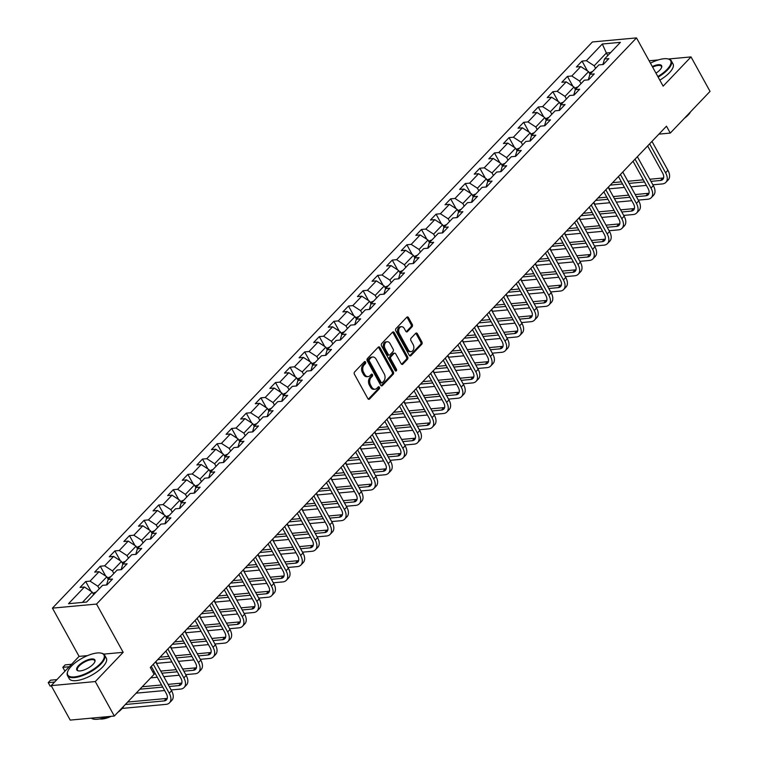 <?xml version="1.0" encoding="UTF-8"?>
<svg xmlns="http://www.w3.org/2000/svg" width="758" height="758" viewBox="0 0 758 758"><rect width="100%" height="100%" fill="white"/><g stroke="black" fill="none" stroke-linecap="round" stroke-linejoin="round"><path stroke-width="1.14" d="M365.527 362.011A1.165 0.824 84.7 0 0 364.361 361.737L354.602 371.97A1.668 1.175 84.7 0 0 354.431 374.291L367.876 398.651A1.668 1.175 84.7 0 0 368.947 399.343A1.668 1.175 84.7 0 0 369.544 399.04L379.303 388.807A1.165 0.824 84.7 0 0 378.261 386.912L376.991 388.238A5.325 3.771 84.7 0 1 375.096 389.205A5.325 3.771 84.7 0 1 371.666 386.987L370.548 384.96A5.325 3.771 84.7 0 1 371.088 377.541L372.358 376.214A1.165 0.824 84.7 0 0 371.306 374.329L370.046 375.646A5.325 3.771 84.7 0 1 368.142 376.622A5.325 3.771 84.7 0 1 364.721 374.405L363.594 372.368A5.325 3.771 84.7 0 1 364.143 364.958L365.403 363.632A1.165 0.824 84.7 0 0 365.527 362.011M368.142 376.622L366.957 376.735A5.325 3.771 84.7 0 1 363.527 374.509L362.4 372.481A5.325 3.771 84.7 0 1 362.949 365.072L364.219 363.745A1.165 0.824 84.7 0 0 364.191 361.917M368.331 399.172A1.668 1.175 84.7 0 0 368.35 399.144L378.109 388.911A1.165 0.824 84.7 0 0 378.09 387.092M375.096 389.205L373.902 389.318A5.325 3.771 84.7 0 1 370.473 387.092L369.354 385.064A5.325 3.771 84.7 0 1 369.904 377.655L371.164 376.328A1.165 0.824 84.7 0 0 371.145 374.499M412.087 326.755A1.668 1.175 84.7 0 0 412.257 324.443L408.486 317.611A1.668 1.175 84.7 0 0 407.416 316.91A1.668 1.175 84.7 0 0 406.819 317.214L395.979 328.584A1.668 1.175 84.7 0 0 395.809 330.895L409.263 355.256A1.668 1.175 84.7 0 0 410.334 355.957A1.668 1.175 84.7 0 0 410.921 355.644L421.761 344.284A1.668 1.175 84.7 0 0 421.931 341.972L417.374 333.709A1.668 1.175 84.7 0 0 416.303 333.018A1.668 1.175 84.7 0 0 415.716 333.321L411.073 338.182A1.668 1.175 84.7 0 0 410.902 340.503L413.157 344.596A4.453 3.155 84.7 0 1 413.65 349.078A4.453 3.155 84.7 0 1 411.111 351.608A4.453 3.155 84.7 0 1 408.249 349.751L399.4 333.709A4.453 3.155 84.7 0 1 398.907 329.228A4.453 3.155 84.7 0 1 401.446 326.698A4.453 3.155 84.7 0 1 404.308 328.555L405.786 331.237A1.668 1.175 84.7 0 0 406.856 331.928A1.668 1.175 84.7 0 0 407.453 331.625L412.087 326.755L410.893 326.869A1.668 1.175 84.7 0 0 411.073 324.547L407.292 317.716A1.668 1.175 84.7 0 0 406.838 317.195M663.136 86.156L691.021 56.916L710.047 91.386L670.28 133.086L666.471 126.188L150.283 667.438L154.092 674.326L114.316 716.035L95.29 681.565L123.175 652.325L96.541 604.069L636.502 37.9L663.136 86.156M379.919 347.562A1.668 1.175 84.7 0 0 378.848 346.87A1.668 1.175 84.7 0 0 378.251 347.173L367.412 358.534A1.668 1.175 84.7 0 0 367.242 360.855L380.696 385.216A1.668 1.175 84.7 0 0 381.767 385.907A1.668 1.175 84.7 0 0 382.354 385.604L393.194 374.234A1.668 1.175 84.7 0 0 393.364 371.922L379.919 347.562L378.725 347.676A1.668 1.175 84.7 0 0 378.27 347.155M381.7 343.564L392.54 332.194A1.668 1.175 84.7 0 1 393.137 331.89A1.668 1.175 84.7 0 1 394.207 332.582L407.652 356.942A1.668 1.175 84.7 0 1 407.482 359.264L402.839 364.124A1.668 1.175 84.7 0 1 402.252 364.427A1.668 1.175 84.7 0 1 401.171 363.736L395.723 353.853A1.668 1.175 84.7 0 0 394.653 353.162A1.668 1.175 84.7 0 0 394.056 353.465L390.976 356.696A1.668 1.175 84.7 0 0 390.806 359.008L396.481 369.298A1.165 0.824 84.7 0 1 395.202 370.643L381.53 345.875A1.668 1.175 84.7 0 1 381.7 343.564M96.541 604.069L52.435 608.134L592.396 41.965L636.502 37.9M587.469 70.92L582.04 61.095L576.421 66.979L580.78 66.581L571.788 75.999L567.439 76.397L561.83 82.281L566.179 81.883L557.196 91.301L552.847 91.709L547.229 97.593L551.578 97.195L542.595 106.613L538.246 107.011L532.628 112.904L536.977 112.497L527.994 121.915L523.645 122.322L518.027 128.206L522.385 127.808L513.393 137.226L509.044 137.624L503.435 143.518L507.784 143.11L498.802 152.529L494.453 152.936L488.834 158.82L493.183 158.422L484.201 167.84L479.852 168.238L474.233 174.132L478.582 173.724L469.6 183.142L465.251 183.55L459.632 189.434L463.991 189.036L455.008 198.454L450.65 198.852L445.041 204.745L449.39 204.338L440.407 213.756L436.058 214.163L430.44 220.047L434.789 219.649L425.806 229.068L421.457 229.466L415.839 235.359L420.188 234.952L411.206 244.379L406.856 244.777L401.247 250.661L405.596 250.263L396.614 259.681L392.256 260.079L386.646 265.973L390.995 265.565L382.013 274.993L377.664 275.391L372.045 281.275L376.394 280.877L367.412 290.295L363.063 290.693L357.444 296.586L361.793 296.179L352.811 305.607L348.462 306.005L342.853 311.889L347.202 311.491L338.22 320.909L333.861 321.316L328.252 327.2L332.601 326.802L323.619 336.22L319.27 336.618L313.651 342.502L318 342.104L309.018 351.522L304.669 351.93L299.05 357.814L303.399 357.416L294.417 366.834L290.068 367.232L284.458 373.116L288.807 372.718L279.825 382.136L275.467 382.544L269.857 388.428L274.207 388.03L265.224 397.448L260.875 397.846L255.256 403.739L259.606 403.332L250.623 412.75L246.274 413.157L240.656 419.041L245.014 418.643L236.022 428.062L231.673 428.459L226.064 434.353L230.413 433.946L221.431 443.364L217.072 443.771L211.463 449.655L215.812 449.257L206.83 458.675L202.481 459.073L196.862 464.967L201.211 464.559L192.229 473.977L187.88 474.385L182.261 480.269L186.62 479.871L177.628 489.289L173.279 489.687L167.67 495.58L172.019 495.173L163.036 504.601L158.678 504.999L153.069 510.883L157.418 510.485L148.435 519.903L144.086 520.301L138.468 526.194L142.817 525.787L133.834 535.214L129.485 535.612L123.867 541.496L128.225 541.098L119.233 550.516L114.884 550.914L109.275 556.808L113.624 556.4L104.642 565.828L100.283 566.226L94.674 572.11L99.023 571.712L90.041 581.13L85.692 581.538L80.073 587.422L84.422 587.024L68.514 603.7L86.63 602.032L102.538 585.347L106.897 584.949L112.506 579.055L108.157 579.463L106.565 584.977M582.04 61.095L586.389 60.687L602.297 44.011L620.414 42.334L604.505 59.02L608.864 58.612L603.245 64.506L598.896 64.904L589.913 74.322L594.263 73.924L588.644 79.808L584.295 80.215L575.313 89.633L579.662 89.226L574.043 95.12L569.694 95.517L560.712 104.936L565.061 104.538L559.451 110.422L555.102 110.829L546.111 120.247L550.469 119.849L544.85 125.733L540.501 126.131L531.519 135.549L535.868 135.151L530.249 141.035L525.9 141.443L516.918 150.861L521.267 150.463L515.648 156.347L511.299 156.745L502.317 166.163L506.666 165.765L501.057 171.649L496.708 172.057L487.716 181.475L492.075 181.077L486.456 186.961L482.107 187.359L473.125 196.786L477.474 196.379L471.855 202.272L467.506 202.67L458.524 212.088L462.873 211.69L457.264 217.574L452.905 217.972L443.923 227.4L448.272 226.993L442.663 232.886L438.314 233.284L429.322 242.702L433.68 242.304L428.062 248.188L423.713 248.586L414.73 258.014L419.079 257.606L413.461 263.5L409.112 263.898L400.129 273.316L404.478 272.918L398.869 278.802L394.511 279.209L385.528 288.627L389.877 288.22L384.268 294.113L379.919 294.511L370.927 303.93L375.286 303.532L369.667 309.416L365.318 309.823L356.336 319.241L360.685 318.834L355.066 324.727L350.717 325.125L341.735 334.543L346.084 334.145L340.475 340.029L336.116 340.437L327.134 349.855L331.483 349.447L325.874 355.341L321.525 355.739L312.533 365.157L316.891 364.759L311.273 370.643L306.924 371.05L297.941 380.469L302.29 380.061L296.672 385.955L292.323 386.353L283.34 395.771L287.689 395.373L282.08 401.257L277.722 401.664L268.739 411.082L273.088 410.684L267.479 416.568L263.13 416.966L254.148 426.384L258.497 425.987L252.878 431.87L248.529 432.278L239.547 441.696L243.896 441.298L238.277 447.182L233.928 447.58L224.946 457.008L229.295 456.6L223.686 462.484L219.327 462.892L210.345 472.31L214.694 471.912L209.085 477.796L204.736 478.194L195.754 487.621L200.103 487.214L194.484 493.107L190.135 493.505L181.153 502.924L185.502 502.526L179.883 508.41L175.534 508.808L166.552 518.235L170.901 517.828L165.291 523.721L160.933 524.119L151.951 533.537L156.3 533.139L150.69 539.023L146.341 539.421L137.359 548.849L141.708 548.441L136.089 554.335L131.74 554.733L122.758 564.151L127.107 563.753L121.488 569.637L117.139 570.044L108.157 579.463M581.026 83.645L579.605 81.068L588.587 71.65L590.008 74.227M588.587 71.65L580.78 66.581M579.605 81.068L571.788 75.999M589.913 74.322L588.312 79.846M566.425 98.947L565.004 96.38L573.986 86.962L575.407 89.529M573.986 86.962L566.179 81.883M565.004 96.38L557.196 91.301M575.313 89.633L573.711 95.148M551.824 114.259L550.403 111.682L559.395 102.264L560.806 104.841M559.395 102.264L551.578 97.195M550.403 111.682L542.595 106.613M560.712 104.936L559.12 110.46M537.232 129.561L535.811 126.993L544.794 117.575L546.215 120.143M544.794 117.575L536.977 112.497M535.811 126.993L527.994 121.915M546.111 120.247L544.519 125.762M522.632 144.873L521.21 142.296L530.193 132.877L531.614 135.455M530.193 132.877L522.385 127.808M521.21 142.296L513.393 137.226M531.519 135.549L529.918 141.073M508.031 160.175L506.609 157.607L515.592 148.189L517.013 150.757M515.592 148.189L507.784 143.11M506.609 157.607L498.802 152.529M516.918 150.861L515.317 156.375M493.43 175.486L492.018 172.919L501 163.491L502.412 166.068M501 163.491L493.183 158.422M492.018 172.919L484.201 167.84M502.317 166.163L500.725 171.687M478.838 190.789L477.417 188.221L486.399 178.803L487.82 181.37M486.399 178.803L478.582 173.724M477.417 188.221L469.6 183.142M487.716 181.475L486.124 186.989M464.237 206.1L462.816 203.532L471.798 194.105L473.219 196.682M471.798 194.105L463.991 189.036M462.816 203.532L455.008 198.454M473.125 196.786L471.523 202.301M449.636 221.402L448.215 218.835L457.197 209.416L458.618 211.984M457.197 209.416L449.39 204.338M448.215 218.835L440.407 213.756M458.524 212.088L456.922 217.603M435.035 236.714L433.623 234.146L442.606 224.719L444.017 227.296M442.606 224.719L434.789 219.649M433.623 234.146L425.806 229.068M443.923 227.4L442.331 232.914M420.444 252.016L419.022 249.448L428.005 240.03L429.426 242.598M428.005 240.03L420.188 234.952M419.022 249.448L411.206 244.379M429.322 242.702L427.73 248.217M405.843 267.328L404.421 264.76L413.404 255.342L414.825 257.909M413.404 255.342L405.596 250.263M404.421 264.76L396.614 259.681M414.73 258.014L413.129 263.528M391.242 282.639L389.82 280.062L398.803 270.644L400.224 273.212M398.803 270.644L390.995 265.565M389.82 280.062L382.013 274.993M400.129 273.316L398.528 278.83M376.641 297.941L375.229 295.374L384.211 285.956L385.623 288.523M384.211 285.956L376.394 280.877M375.229 295.374L367.412 290.295M385.528 288.627L383.936 294.142M362.049 313.253L360.628 310.676L369.61 301.258L371.032 303.825M369.61 301.258L361.793 296.179M360.628 310.676L352.811 305.607M370.927 303.93L369.336 309.444M347.448 328.555L346.027 325.987L355.009 316.569L356.431 319.137M355.009 316.569L347.202 311.491M346.027 325.987L338.22 320.909M356.336 319.241L354.735 324.756M332.847 343.867L331.426 341.289L340.408 331.871L341.83 334.439M340.408 331.871L332.601 326.802M331.426 341.289L323.619 336.22M341.735 334.543L340.134 340.067M318.246 359.169L316.835 356.601L325.817 347.183L327.238 349.751M325.817 347.183L318 342.104M316.835 356.601L309.018 351.522M327.134 349.855L325.542 355.369M303.655 374.48L302.234 371.903L311.216 362.485L312.637 365.062M311.216 362.485L303.399 357.416M302.234 371.903L294.417 366.834M312.533 365.157L310.941 370.681M289.054 389.783L287.633 387.215L296.615 377.797L298.036 380.364M296.615 377.797L288.807 372.718M287.633 387.215L279.825 382.136M297.941 380.469L296.34 385.983M274.453 405.094L273.032 402.517L282.014 393.099L283.435 395.676M282.014 393.099L274.207 388.03M273.032 402.517L265.224 397.448M283.34 395.771L281.739 401.295M259.852 420.396L258.44 417.829L267.422 408.41L268.844 410.978M267.422 408.41L259.606 403.332M258.44 417.829L250.623 412.75M268.739 411.082L267.148 416.597M245.26 435.708L243.839 433.131L252.821 423.713L254.243 426.29M252.821 423.713L245.014 418.643M243.839 433.131L236.022 428.062M254.148 426.384L252.547 431.908M230.659 451.01L229.238 448.442L238.22 439.024L239.642 441.592M238.22 439.024L230.413 433.946M229.238 448.442L221.431 443.364M239.547 441.696L237.946 447.211M216.058 466.322L214.637 463.754L223.629 454.326L225.041 456.903M223.629 454.326L215.812 449.257M214.637 463.754L206.83 458.675M224.946 457.008L223.354 462.522M201.457 481.624L200.046 479.056L209.028 469.638L210.449 472.206M209.028 469.638L201.211 464.559M200.046 479.056L192.229 473.977M210.345 472.31L208.753 477.824M186.866 496.935L185.445 494.368L194.427 484.94L195.848 487.517M194.427 484.94L186.62 479.871M185.445 494.368L177.628 489.289M195.754 487.621L194.152 493.136M172.265 512.237L170.844 509.67L179.826 500.252L181.247 502.819M179.826 500.252L172.019 495.173M170.844 509.67L163.036 504.601M181.153 502.924L179.551 508.438M157.664 527.549L156.243 524.981L165.235 515.554L166.646 518.131M165.235 515.554L157.418 510.485M156.243 524.981L148.435 519.903M166.552 518.235L164.96 523.75M143.063 542.861L141.651 540.283L150.634 530.865L152.055 533.433M150.634 530.865L142.817 525.787M141.651 540.283L133.834 535.214M151.951 533.537L150.359 539.052M128.472 558.163L127.05 555.595L136.033 546.177L137.454 548.745M136.033 546.177L128.225 541.098M127.05 555.595L119.233 550.516M137.359 548.849L135.758 554.363M113.871 573.474L112.449 570.897L121.432 561.479L122.853 564.047M121.432 561.479L113.624 556.4M112.449 570.897L104.642 565.828M122.758 564.151L121.157 569.665M99.27 588.776L97.848 586.209L106.84 576.791L108.252 579.358M106.84 576.791L99.023 571.712M97.848 586.209L90.041 581.13M82.385 602.42L92.239 592.093L93.66 594.66M92.239 592.093L84.422 587.024M87.549 655.613L79.078 656.39L51.184 685.63L95.29 681.565M51.184 685.63L70.21 720.1L114.316 716.035M691.021 56.916L668.385 59.001M658.266 59.939L649.132 60.782M79.078 656.39L52.435 608.134M658.901 134.138L670.28 133.086M607.783 55.58L606.372 53.013L594.206 65.766L595.627 68.334M610.616 52.615L606.372 53.013L602.297 44.011M594.206 65.766L586.389 60.687M604.505 59.02L602.913 64.534M91.121 591.363L85.692 581.538M105.713 576.061L100.283 566.226M120.314 560.749L114.884 550.914M134.915 545.447L129.485 535.612M149.516 530.136L144.086 520.301M164.107 514.834L158.678 504.999M178.708 499.522L173.279 489.687M193.309 484.22L187.88 474.385M207.91 468.908L202.481 459.073M222.501 453.606L217.072 443.771M237.102 438.295L231.673 428.459M251.703 422.992L246.274 413.157M266.304 407.681L260.875 397.846M280.896 392.379L275.467 382.544M295.497 377.067L290.068 367.232M310.098 361.756L304.669 351.93M324.699 346.453L319.27 336.618M339.29 331.142L333.861 321.316M353.891 315.84L348.462 306.005M368.492 300.528L363.063 290.693M383.093 285.226L377.664 275.391M397.685 269.914L392.256 260.079M412.286 254.612L406.856 244.777M426.887 239.301L421.457 229.466M441.488 223.998L436.058 214.163M456.079 208.687L450.65 198.852M470.68 193.385L465.251 183.55M485.281 178.073L479.852 168.238M499.882 162.771L494.453 152.936M514.474 147.459L509.044 137.624M529.075 132.157L523.645 122.322M543.675 116.846L538.246 107.011M558.267 101.534L552.847 91.709M572.868 86.232L567.439 76.397M123.175 652.325L103.742 654.116M381.151 385.737A1.668 1.175 84.7 0 0 381.17 385.708L392.009 374.348A1.668 1.175 84.7 0 0 392.18 372.026L378.725 347.676M369.468 359.368A1.165 0.824 84.7 0 0 369.354 360.998L381.16 382.373A1.165 0.824 84.7 0 0 382.326 382.648L383.652 381.255A5.325 3.771 84.7 0 0 384.202 373.836L376.139 359.226A5.325 3.771 84.7 0 0 372.709 356.999A5.325 3.771 84.7 0 0 370.804 357.975L369.468 359.368L368.284 359.481A1.165 0.824 84.7 0 0 368.161 361.102L369.354 360.998M381.909 382.866L380.715 382.97A1.165 0.824 84.7 0 1 379.966 382.487L368.161 361.102M372.709 356.999L371.515 357.113A5.325 3.771 84.7 0 0 369.61 358.089L370.804 357.975M368.284 359.481L369.61 358.089M401.626 364.257A1.668 1.175 84.7 0 0 401.645 364.238L406.288 359.368A1.668 1.175 84.7 0 0 406.459 357.056L393.014 332.696A1.668 1.175 84.7 0 0 392.559 332.175M394.653 353.162L393.459 353.266A1.668 1.175 84.7 0 0 392.862 353.579L389.792 356.8A1.668 1.175 84.7 0 0 389.612 359.121L395.297 369.402L396.481 369.298M395.316 370.823A1.165 0.824 84.7 0 0 395.297 369.402M390.067 343.601A4.453 3.155 84.7 0 0 387.196 341.744A4.453 3.155 84.7 0 0 384.666 344.274A4.453 3.155 84.7 0 0 385.149 348.756L388.267 354.403A1.668 1.175 84.7 0 0 389.337 355.104A1.668 1.175 84.7 0 0 389.934 354.801L393.014 351.57A1.668 1.175 84.7 0 0 393.184 349.258L390.067 343.601M387.196 341.744L386.002 341.858A4.453 3.155 84.7 0 0 383.472 344.388A4.453 3.155 84.7 0 0 383.955 348.87L385.149 348.756M389.337 355.104L388.143 355.208A1.668 1.175 84.7 0 1 387.073 354.517L383.955 348.87M406.241 331.748A1.668 1.175 84.7 0 0 406.26 331.729L410.893 326.869M401.446 326.698L400.252 326.812A4.453 3.155 84.7 0 0 397.723 329.342A4.453 3.155 84.7 0 0 398.206 333.823L399.4 333.709M411.111 351.608L409.926 351.712A4.453 3.155 84.7 0 1 407.055 349.855L398.206 333.823M409.718 355.777A1.668 1.175 84.7 0 0 409.737 355.758L420.567 344.397A1.668 1.175 84.7 0 0 420.747 342.076L416.189 333.823A1.668 1.175 84.7 0 0 415.735 333.302M96.266 591.932L92.883 593.268M56.945 679.604L50.568 680.191L48.228 682.636L50.132 686.085L51.373 685.971M54.604 682.048L48.228 682.636L50.132 686.085M122.218 708.417L166.011 704.371A12.715 7.637 -136.4 0 0 169.508 702.808A12.715 7.637 -136.4 0 0 169.242 693.21L153.277 664.292M169.508 702.808L171.848 700.354A12.715 7.637 -136.4 0 0 171.583 690.756L155.617 661.838M151.297 666.367L166.267 693.485A8.48 5.088 43.6 0 1 166.438 699.89A8.48 5.088 43.6 0 1 164.107 700.923L125.307 704.504M167.262 698.326A8.48 5.088 43.6 0 1 166.447 698.478L127.647 702.05M71.299 666.282A20.693 7.675 -28.9 0 0 67.756 671.427A20.693 7.675 -28.9 0 0 78.008 676.297A20.693 7.675 -28.9 0 0 100.378 663.601A20.693 7.675 -28.9 0 0 100.966 653.093A20.693 7.675 -28.9 0 0 71.299 666.282M101.259 653.159A21.196 7.864 151.1 0 1 101.563 653.216A21.196 7.864 151.1 0 1 104.623 655.111A21.196 7.864 151.1 0 1 100.966 663.98A21.196 7.864 151.1 0 1 81.712 675.909A21.196 7.864 151.1 0 1 67.509 675.596A21.196 7.864 151.1 0 1 67.538 671.995A21.196 7.864 151.1 0 1 67.652 671.711M78.567 665.609A10.347 3.837 151.1 0 1 89.757 659.261A10.347 3.837 151.1 0 1 94.883 661.696A10.347 3.837 151.1 0 1 93.111 664.273A10.347 3.837 151.1 0 1 78.282 670.868A10.347 3.837 151.1 0 1 78.567 665.609M94.759 661.999A9.835 3.648 -28.9 0 0 94.684 660.606A9.835 3.648 -28.9 0 0 88.089 660.455A9.835 3.648 -28.9 0 0 79.154 665.998A9.835 3.648 -28.9 0 0 77.458 670.11A9.835 3.648 -28.9 0 0 78.595 670.915M106.906 716.717A21.196 7.864 151.1 0 1 91.282 718.158M123.867 706.02A15.264 5.657 151.1 0 1 121.536 709.175A15.264 5.657 151.1 0 1 117.717 712.463M111.189 716.319A15.264 5.657 151.1 0 1 99.705 718.916M104.623 655.111L106.3 658.143A21.196 7.864 151.1 0 1 102.643 667.012A21.196 7.864 151.1 0 1 83.389 678.941A21.196 7.864 151.1 0 1 69.186 678.637L67.509 675.596M657.83 76.539A20.693 7.675 -28.9 0 0 667.106 69.366A20.693 7.675 -28.9 0 0 667.684 58.859A20.693 7.675 -28.9 0 0 650.44 63.151M667.978 58.925A21.196 7.864 151.1 0 1 668.291 58.982A21.196 7.864 151.1 0 1 671.351 60.877A21.196 7.864 151.1 0 1 667.694 69.745A21.196 7.864 151.1 0 1 658.143 77.117M652.306 66.533A10.347 3.837 151.1 0 1 661.611 67.471A10.347 3.837 151.1 0 1 659.839 70.039A10.347 3.837 151.1 0 1 655.954 73.156M661.478 67.765A9.835 3.648 -28.9 0 0 661.402 66.372A9.835 3.648 -28.9 0 0 652.629 67.121M690.585 111.786A15.264 5.657 151.1 0 1 688.255 114.941A15.264 5.657 151.1 0 1 684.436 118.239M671.351 60.877L673.028 63.918A21.196 7.864 151.1 0 1 669.371 72.787A21.196 7.864 151.1 0 1 659.82 80.149M110.867 576.62L107.484 577.956M71.536 664.292L65.169 664.88L62.829 667.334L64.724 670.783L65.415 670.716M69.196 666.746L62.829 667.334L64.724 670.783M125.468 561.318L122.085 562.654M171.137 689.941L180.612 689.069A12.715 7.637 -136.4 0 0 184.109 687.506A12.715 7.637 -136.4 0 0 183.843 677.898L167.878 648.981M184.109 687.506L186.449 685.052A12.715 7.637 -136.4 0 0 186.184 675.444L170.218 646.536M165.898 651.065L180.859 678.173A8.48 5.088 43.6 0 1 181.039 684.578A8.48 5.088 43.6 0 1 178.708 685.62L169.233 686.492M181.854 683.015A8.48 5.088 43.6 0 1 181.048 683.166L168.058 684.37M161.558 684.967L142.248 686.748M162.733 687.089L139.908 689.202M136.118 693.172L164.638 690.538M185.729 674.629L195.213 673.758A12.715 7.637 -136.4 0 0 198.7 672.194A12.715 7.637 -136.4 0 0 198.444 662.596L182.479 633.679M198.7 672.194L201.041 669.74A12.715 7.637 -136.4 0 0 200.785 660.142L184.819 631.225M180.499 635.754L195.46 662.871A8.48 5.088 43.6 0 1 195.64 669.267A8.48 5.088 43.6 0 1 193.309 670.309L183.824 671.19M196.455 667.713A8.48 5.088 43.6 0 1 195.649 667.864L182.65 669.058M176.159 669.655L160.724 671.086M154.225 671.683L152.709 671.825M177.334 671.787L161.899 673.208M155.399 673.815L153.883 673.947M150.719 677.86L157.304 677.254M163.804 676.657L179.239 675.236M140.059 546.006L136.677 547.342M154.66 530.695L151.278 532.04M169.261 515.393L165.879 516.729M200.33 659.327L209.805 658.456A12.715 7.637 -136.4 0 0 213.301 656.892A12.715 7.637 -136.4 0 0 213.036 647.285L197.08 618.367M213.301 656.892L215.642 654.438A12.715 7.637 -136.4 0 0 215.376 644.831L199.42 615.922M195.09 620.451L210.061 647.559A8.48 5.088 43.6 0 1 210.231 653.965A8.48 5.088 43.6 0 1 207.9 655.007L198.425 655.878M211.056 652.401A8.48 5.088 43.6 0 1 210.241 652.553L197.251 653.756M190.76 654.353L175.325 655.774M168.826 656.371L160.061 657.186M191.935 656.475L176.5 657.906M170 658.503L157.721 659.64M155.854 661.592L156.821 663.345L171.905 661.952M178.395 661.355L193.84 659.924M155.797 662.17L156.821 663.345M214.931 644.016L224.406 643.144A12.715 7.637 -136.4 0 0 227.902 641.581A12.715 7.637 -136.4 0 0 227.637 631.982L211.672 603.065M227.902 641.581L230.243 639.127A12.715 7.637 -136.4 0 0 229.977 629.528L214.012 600.611M209.691 605.14L224.662 632.257A8.48 5.088 43.6 0 1 224.832 638.653A8.48 5.088 43.6 0 1 222.501 639.695L213.026 640.576M225.657 637.099A8.48 5.088 43.6 0 1 224.842 637.241L211.852 638.444M205.361 639.041L189.917 640.472M183.427 641.069L174.662 641.874M206.536 641.173L191.092 642.595M184.601 643.191L172.322 644.328M170.455 646.28L171.422 648.033L186.506 646.64M192.996 646.043L208.431 644.622M170.398 646.858L171.422 648.033M229.532 628.714L239.007 627.842A12.715 7.637 -136.4 0 0 242.503 626.279A12.715 7.637 -136.4 0 0 242.238 616.671L226.272 587.753M242.503 626.279L244.843 623.825A12.715 7.637 -136.4 0 0 244.578 614.217L228.613 585.299M224.292 589.838L239.253 616.946A8.48 5.088 43.6 0 1 239.433 623.351A8.48 5.088 43.6 0 1 237.102 624.393L227.627 625.265M240.248 621.787A8.48 5.088 43.6 0 1 239.443 621.939L226.453 623.133M219.953 623.739L204.518 625.16M198.028 625.757L189.254 626.572M221.128 625.862L205.693 627.292M199.202 627.889L186.923 629.026M185.056 630.978L186.023 632.731L201.097 631.338M207.597 630.732L223.032 629.311M184.999 631.556L186.023 632.731M183.862 500.081L180.48 501.426M244.123 613.402L253.608 612.53A12.715 7.637 -136.4 0 0 257.095 610.967A12.715 7.637 -136.4 0 0 256.839 601.369L240.873 572.451M257.095 610.967L259.435 608.513A12.715 7.637 -136.4 0 0 259.17 598.915L243.214 569.997M238.884 574.526L253.854 601.644A8.48 5.088 43.6 0 1 254.034 608.039A8.48 5.088 43.6 0 1 251.703 609.081L242.219 609.963M254.849 606.485A8.48 5.088 43.6 0 1 254.044 606.627L241.044 607.831M234.554 608.428L219.119 609.849M212.619 610.455L203.855 611.261M235.729 610.56L220.294 611.981M213.794 612.578L201.514 613.715M199.657 615.667L200.624 617.419L215.698 616.027M222.198 615.43L237.633 614.008M199.6 616.245L200.624 617.419M198.454 484.779L195.071 486.115M258.724 598.1L268.199 597.228A12.715 7.637 -136.4 0 0 271.696 595.665A12.715 7.637 -136.4 0 0 271.43 586.057L255.474 557.139M271.696 595.665L274.036 593.211A12.715 7.637 -136.4 0 0 273.771 583.603L257.805 554.685M253.485 559.224L268.455 586.332A8.48 5.088 43.6 0 1 268.626 592.737A8.48 5.088 43.6 0 1 266.295 593.779L256.82 594.651M269.45 591.174A8.48 5.088 43.6 0 1 268.635 591.325L255.645 592.519M249.155 593.126L233.72 594.547M227.22 595.144L218.456 595.959M250.329 595.248L234.895 596.679M228.395 597.276L216.115 598.403M214.249 600.364L215.215 602.117L230.299 600.724M236.79 600.118L252.234 598.697M214.192 600.933L215.215 602.117M213.055 469.467L209.672 470.813M273.325 582.788L282.8 581.917A12.715 7.637 -136.4 0 0 286.297 580.353A12.715 7.637 -136.4 0 0 286.031 570.755L270.066 541.837M286.297 580.353L288.637 577.899A12.715 7.637 -136.4 0 0 288.372 568.301L272.406 539.383M268.086 543.912L283.056 571.03A8.48 5.088 43.6 0 1 283.227 577.425A8.48 5.088 43.6 0 1 280.896 578.468L271.421 579.349M284.051 575.872A8.48 5.088 43.6 0 1 283.236 576.014L270.246 577.217M263.746 577.814L248.311 579.235M241.821 579.842L233.057 580.647M264.93 579.946L249.486 581.367M242.996 581.964L230.716 583.101M228.85 585.053L229.816 586.806L244.9 585.413M251.391 584.816L266.825 583.395M228.793 585.631L229.816 586.806M227.656 454.165L224.273 455.501M287.926 567.486L297.401 566.614A12.715 7.637 -136.4 0 0 300.898 565.051A12.715 7.637 -136.4 0 0 300.632 555.443L284.667 526.526M300.898 565.051L303.238 562.597A12.715 7.637 -136.4 0 0 302.973 552.989L287.007 524.072M282.687 528.61L297.648 555.718A8.48 5.088 43.6 0 1 297.828 562.123A8.48 5.088 43.6 0 1 295.497 563.166L286.022 564.037M298.643 560.56A8.48 5.088 43.6 0 1 297.837 560.712L284.847 561.905M278.347 562.512L262.912 563.933M256.422 564.53L247.648 565.345M279.522 564.634L264.087 566.065M257.597 566.662L245.308 567.789M243.451 569.751L244.417 571.494L259.492 570.111M265.992 569.504L281.426 568.083M243.394 570.319L244.417 571.494M242.257 438.854L238.865 440.19M302.518 552.175L311.993 551.303A12.715 7.637 -136.4 0 0 315.489 549.74A12.715 7.637 -136.4 0 0 315.233 540.141L299.268 511.224M315.489 549.74L317.829 547.285A12.715 7.637 -136.4 0 0 317.564 537.687L301.608 508.77M297.278 513.299L312.249 540.416A8.48 5.088 43.6 0 1 312.429 546.812A8.48 5.088 43.6 0 1 310.098 547.854L300.613 548.726M313.244 545.258A8.48 5.088 43.6 0 1 312.438 545.4L299.438 546.603M292.948 547.2L277.513 548.621M271.013 549.228L262.249 550.033M294.123 549.332L278.688 550.753M272.188 551.35L259.909 552.487M258.052 554.439L259.018 556.192L274.093 554.799M280.593 554.202L296.027 552.781M257.995 555.017L259.018 556.192M256.848 423.551L253.466 424.887M317.119 536.872L326.594 535.991A12.715 7.637 -136.4 0 0 330.09 534.437A12.715 7.637 -136.4 0 0 329.825 524.83L313.869 495.912M330.09 534.437L332.43 531.983A12.715 7.637 -136.4 0 0 332.165 522.376L316.2 493.458M311.879 497.997L326.85 525.105A8.48 5.088 43.6 0 1 327.02 531.51A8.48 5.088 43.6 0 1 324.689 532.552L315.214 533.424M327.844 529.946A8.48 5.088 43.6 0 1 327.03 530.098L314.039 531.292M307.549 531.898L292.114 533.319M285.614 533.916L276.85 534.722M308.724 534.02L293.289 535.451M286.789 536.048L274.51 537.176M272.643 539.137L273.61 540.88L288.694 539.497M295.184 538.891L310.628 537.469M272.586 539.705L273.61 540.88M271.449 408.24L268.067 409.576M331.72 521.561L341.195 520.689A12.715 7.637 -136.4 0 0 344.691 519.126A12.715 7.637 -136.4 0 0 344.426 509.528L328.46 480.61M344.691 519.126L347.031 516.672A12.715 7.637 -136.4 0 0 346.766 507.074L330.801 478.156M326.48 482.685L341.451 509.802A8.48 5.088 43.6 0 1 341.621 516.198A8.48 5.088 43.6 0 1 339.29 517.24L329.815 518.112M342.445 514.644A8.48 5.088 43.6 0 1 341.631 514.786L328.64 515.99M322.141 516.586L306.706 518.008M300.215 518.614L291.451 519.42M323.325 518.718L307.881 520.14M301.39 520.737L289.111 521.874M287.244 523.825L288.211 525.578L303.295 524.185M309.785 523.589L325.22 522.158M287.187 524.403L288.211 525.578M286.05 392.938L282.668 394.274M346.321 506.259L355.796 505.378A12.715 7.637 -136.4 0 0 359.292 503.814A12.715 7.637 -136.4 0 0 359.027 494.216L343.061 465.298M359.292 503.814L361.632 501.37A12.715 7.637 -136.4 0 0 361.367 491.762L345.402 462.844M341.081 467.383L356.042 494.491A8.48 5.088 43.6 0 1 356.222 500.896A8.48 5.088 43.6 0 1 353.891 501.938L344.416 502.81M357.037 499.332A8.48 5.088 43.6 0 1 356.232 499.484L343.241 500.678M336.741 501.275L321.307 502.706M314.816 503.303L306.043 504.108M337.916 503.407L322.482 504.828M315.991 505.434L303.702 506.562M301.845 508.514L302.812 510.267L317.886 508.874M324.386 508.277L339.821 506.856M301.788 509.092L302.812 510.267M300.651 377.626L297.259 378.962M360.912 490.947L370.387 490.075A12.715 7.637 -136.4 0 0 373.884 488.512A12.715 7.637 -136.4 0 0 373.628 478.904L357.662 449.996M373.884 488.512L376.224 486.058A12.715 7.637 -136.4 0 0 375.959 476.46L360.003 447.542M355.673 452.071L370.643 479.179A8.48 5.088 43.6 0 1 370.823 485.584A8.48 5.088 43.6 0 1 368.492 486.627L359.008 487.498M371.638 484.021A8.48 5.088 43.6 0 1 370.833 484.173L357.833 485.376M351.342 485.973L335.908 487.394M329.408 488L320.643 488.806M352.517 488.105L337.083 489.526M330.583 490.123L318.303 491.26M316.446 493.212L317.413 494.965L332.487 493.572M338.987 492.975L354.422 491.544M316.389 493.79L317.413 494.965M315.243 362.324L311.86 363.66M375.513 475.645L384.988 474.764A12.715 7.637 -136.4 0 0 388.484 473.2A12.715 7.637 -136.4 0 0 388.219 463.602L372.263 434.685M388.484 473.2L390.825 470.756A12.715 7.637 -136.4 0 0 390.56 461.148L374.594 432.231M370.274 436.769L385.244 463.877A8.48 5.088 43.6 0 1 385.415 470.282A8.48 5.088 43.6 0 1 383.084 471.324L373.609 472.196M386.239 468.719A8.48 5.088 43.6 0 1 385.424 468.87L372.434 470.064M365.943 470.661L350.499 472.092M344.009 472.689L335.244 473.494M367.118 472.793L351.684 474.214M345.184 474.821L332.904 475.948M331.038 477.9L332.004 479.653L347.088 478.26M353.579 477.663L369.023 476.242M330.981 478.478L332.004 479.653M329.844 347.012L326.461 348.348M390.114 460.333L399.589 459.462A12.715 7.637 -136.4 0 0 403.085 457.898A12.715 7.637 -136.4 0 0 402.82 448.291L386.855 419.382M403.085 457.898L405.426 455.444A12.715 7.637 -136.4 0 0 405.16 445.846L389.195 416.928M384.875 421.457L399.845 448.565A8.48 5.088 43.6 0 1 400.016 454.971A8.48 5.088 43.6 0 1 397.685 456.013L388.21 456.885M400.84 453.407A8.48 5.088 43.6 0 1 400.025 453.559L387.035 454.762M380.535 455.359L365.1 456.78M358.61 457.377L349.845 458.192M381.71 457.491L366.275 458.912M359.785 459.509L347.505 460.646M345.639 462.598L346.605 464.351L361.689 462.958M368.18 462.361L383.614 460.93M345.582 463.176L346.605 464.351M344.445 331.71L341.062 333.046M404.706 445.031L414.19 444.15A12.715 7.637 -136.4 0 0 417.686 442.587A12.715 7.637 -136.4 0 0 417.421 432.989L401.456 404.071M417.686 442.587L420.027 440.133A12.715 7.637 -136.4 0 0 419.761 430.535L403.796 401.617M399.475 406.155L414.436 433.263A8.48 5.088 43.6 0 1 414.617 439.668A8.48 5.088 43.6 0 1 412.286 440.711L402.811 441.582M415.431 438.105A8.48 5.088 43.6 0 1 414.626 438.257L401.636 439.451M395.136 440.047L379.701 441.478M373.211 442.075L364.437 442.88M396.311 442.179L380.876 443.601M374.386 444.207L362.097 445.334M360.24 447.286L361.206 449.039L376.281 447.646M382.781 447.049L398.215 445.628M360.183 447.864L361.206 449.039M359.046 316.399L355.654 317.735M419.307 429.72L428.782 428.848A12.715 7.637 -136.4 0 0 432.278 427.285A12.715 7.637 -136.4 0 0 432.022 417.677L416.057 388.759M432.278 427.285L434.618 424.831A12.715 7.637 -136.4 0 0 434.353 415.223L418.397 386.315M414.067 390.844L429.037 417.952A8.48 5.088 43.6 0 1 429.218 424.357A8.48 5.088 43.6 0 1 426.887 425.399L417.402 426.271M430.032 422.793A8.48 5.088 43.6 0 1 429.227 422.945L416.227 424.148M409.737 424.745L394.302 426.167M387.802 426.763L379.038 427.578M410.912 426.877L395.477 428.298M388.977 428.895L376.698 430.032M374.84 431.984L375.807 433.737L390.882 432.344M397.381 431.747L412.816 430.317M374.784 432.562L375.807 433.737M373.637 301.097L370.255 302.433M433.908 414.418L443.383 413.536A12.715 7.637 -136.4 0 0 446.879 411.973A12.715 7.637 -136.4 0 0 446.614 402.375L430.658 373.457M446.879 411.973L449.219 409.519A12.715 7.637 -136.4 0 0 448.954 399.921L432.989 371.003M428.668 375.532L443.638 402.65A8.48 5.088 43.6 0 1 443.809 409.055A8.48 5.088 43.6 0 1 441.478 410.087L432.003 410.969M444.633 407.491A8.48 5.088 43.6 0 1 443.818 407.643L430.828 408.837M424.338 409.434L408.894 410.864M402.403 411.461L393.639 412.267M425.513 411.566L410.069 412.987M403.578 413.593L391.299 414.721M389.432 416.673L390.398 418.425L405.483 417.033M411.973 416.436L427.417 415.014M389.375 417.251L390.398 418.425M388.238 285.785L384.856 287.121M448.509 399.106L457.984 398.234A12.715 7.637 -136.4 0 0 461.48 396.671A12.715 7.637 -136.4 0 0 461.215 387.063L445.249 358.146M461.48 396.671L463.82 394.217A12.715 7.637 -136.4 0 0 463.555 384.609L447.59 355.701M443.269 360.23L458.23 387.338A8.48 5.088 43.6 0 1 458.41 393.743A8.48 5.088 43.6 0 1 456.079 394.785L446.604 395.657M459.234 392.18A8.48 5.088 43.6 0 1 458.419 392.331L445.429 393.535M438.929 394.132L423.495 395.553M417.004 396.15L408.24 396.965M440.104 396.254L424.669 397.685M418.179 398.282L405.9 399.419M404.033 401.37L404.999 403.123L420.084 401.731M426.574 401.134L442.009 399.703M403.976 401.948L404.999 403.123M402.839 270.483L399.457 271.819M463.1 383.794L472.585 382.923A12.715 7.637 -136.4 0 0 476.081 381.359A12.715 7.637 -136.4 0 0 475.816 371.761L459.85 342.843M476.081 381.359L478.421 378.905A12.715 7.637 -136.4 0 0 478.156 369.307L462.191 340.389M457.87 344.918L472.831 372.036A8.48 5.088 43.6 0 1 473.011 378.431A8.48 5.088 43.6 0 1 470.68 379.474L461.205 380.355M473.826 376.878A8.48 5.088 43.6 0 1 473.02 377.02L460.03 378.223M453.53 378.82L438.096 380.251M431.605 380.848L422.831 381.653M454.705 380.952L439.27 382.373M432.78 382.97L420.491 384.107M418.634 386.059L419.6 387.812L434.675 386.419M441.175 385.822L456.61 384.401M418.577 386.637L419.6 387.812M417.431 255.171L414.048 256.507M477.701 368.492L487.176 367.621A12.715 7.637 -136.4 0 0 490.672 366.057A12.715 7.637 -136.4 0 0 490.407 356.45L474.451 327.532M490.672 366.057L493.013 363.603A12.715 7.637 -136.4 0 0 492.747 353.995L476.791 325.078M472.461 329.616L487.432 356.724A8.48 5.088 43.6 0 1 487.612 363.129A8.48 5.088 43.6 0 1 485.281 364.172L475.797 365.043M488.427 361.566A8.48 5.088 43.6 0 1 487.621 361.718L474.622 362.911M468.131 363.518L452.697 364.939M446.197 365.536L437.432 366.351M469.306 365.64L453.871 367.071M447.372 367.668L435.092 368.805M433.235 370.757L434.201 372.51L449.276 371.117M455.776 370.51L471.211 369.089M433.169 371.335L434.201 372.51M432.032 239.86L428.649 241.205M492.302 353.181L501.777 352.309A12.715 7.637 -136.4 0 0 505.273 350.746A12.715 7.637 -136.4 0 0 505.008 341.147L489.043 312.23M505.273 350.746L507.614 348.292A12.715 7.637 -136.4 0 0 507.348 338.693L491.383 309.776M487.062 314.305L502.033 341.422A8.48 5.088 43.6 0 1 502.203 347.818A8.48 5.088 43.6 0 1 499.873 348.86L490.398 349.741M503.028 346.264A8.48 5.088 43.6 0 1 502.213 346.406L489.223 347.609M482.732 348.206L467.288 349.637M460.798 350.234L452.033 351.039M483.907 350.338L468.463 351.759M461.973 352.356L449.693 353.493M447.826 355.445L448.793 357.198L463.877 355.805M470.367 355.208L485.812 353.787M447.77 356.023L448.793 357.198M446.633 224.558L443.25 225.893M506.903 337.879L516.378 337.007A12.715 7.637 -136.4 0 0 519.874 335.443A12.715 7.637 -136.4 0 0 519.609 325.836L503.644 296.918M519.874 335.443L522.215 332.989A12.715 7.637 -136.4 0 0 521.949 323.382L505.984 294.464M501.663 299.003L516.624 326.111A8.48 5.088 43.6 0 1 516.804 332.516A8.48 5.088 43.6 0 1 514.474 333.558L504.999 334.43M517.629 330.952A8.48 5.088 43.6 0 1 516.814 331.104L503.824 332.298M497.324 332.904L481.889 334.325M475.399 334.922L466.634 335.737M498.499 335.027L483.064 336.457M476.574 337.054L464.294 338.182M462.427 340.143L463.394 341.896L478.478 340.503M484.968 339.897L500.403 338.475M462.371 340.721L463.394 341.896M461.234 209.246L457.851 210.591M521.495 322.567L530.979 321.695A12.715 7.637 -136.4 0 0 534.475 320.132A12.715 7.637 -136.4 0 0 534.21 310.534L518.245 281.616M534.475 320.132L536.816 317.678A12.715 7.637 -136.4 0 0 536.55 308.08L520.585 279.162M516.264 283.691L531.225 310.808A8.48 5.088 43.6 0 1 531.405 317.204A8.48 5.088 43.6 0 1 529.075 318.246L519.6 319.127M532.22 315.65A8.48 5.088 43.6 0 1 531.415 315.792L518.425 316.996M511.925 317.593L496.49 319.014M489.99 319.62L481.226 320.426M513.1 319.724L497.665 321.146M491.175 321.743L478.885 322.88M477.028 324.831L477.995 326.584L493.07 325.191M499.569 324.595L515.004 323.173M476.971 325.409L477.995 326.584M475.825 193.944L472.442 195.28M536.096 307.265L545.57 306.393A12.715 7.637 -136.4 0 0 549.067 304.83A12.715 7.637 -136.4 0 0 548.801 295.222L532.846 266.304M549.067 304.83L551.407 302.376A12.715 7.637 -136.4 0 0 551.142 292.768L535.186 263.85M530.856 268.389L545.826 295.497A8.48 5.088 43.6 0 1 546.006 301.902A8.48 5.088 43.6 0 1 543.675 302.944L534.191 303.816M546.821 300.339A8.48 5.088 43.6 0 1 546.016 300.49L533.016 301.684M526.526 302.29L511.091 303.712M504.591 304.309L495.827 305.123M527.701 304.413L512.266 305.844M505.766 306.44L493.486 307.568M491.629 309.529L492.596 311.273L507.67 309.889M514.17 309.283L529.605 307.862M491.563 310.098L492.596 311.273M490.426 178.632L487.043 179.968M550.696 291.953L560.171 291.081A12.715 7.637 -136.4 0 0 563.668 289.518A12.715 7.637 -136.4 0 0 563.402 279.92L547.437 251.002M563.668 289.518L566.008 287.064A12.715 7.637 -136.4 0 0 565.743 277.466L549.777 248.548M545.457 253.077L560.427 280.195A8.48 5.088 43.6 0 1 560.598 286.59A8.48 5.088 43.6 0 1 558.267 287.633L548.792 288.514M561.422 285.036A8.48 5.088 43.6 0 1 560.607 285.179L547.617 286.382M541.127 286.979L525.682 288.4M519.192 289.006L510.428 289.812M542.302 289.111L526.857 290.532M520.367 291.129L508.087 292.266M506.221 294.218L507.187 295.971L522.271 294.578M528.762 293.981L544.197 292.56M506.164 294.796L507.187 295.971M505.027 163.33L501.644 164.666M565.297 276.651L574.772 275.77A12.715 7.637 -136.4 0 0 578.269 274.216A12.715 7.637 -136.4 0 0 578.003 264.608L562.038 235.691M578.269 274.216L580.609 271.762A12.715 7.637 -136.4 0 0 580.344 262.154L564.378 233.237M560.058 237.775L575.019 264.883A8.48 5.088 43.6 0 1 575.199 271.288A8.48 5.088 43.6 0 1 572.868 272.33L563.393 273.202M576.023 269.725A8.48 5.088 43.6 0 1 575.208 269.876L562.218 271.07M555.718 271.677L540.283 273.098M533.793 273.695L525.029 274.5M556.893 273.799L541.458 275.23M534.968 275.827L522.688 276.954M520.822 278.916L521.788 280.659L536.872 279.276M543.363 278.669L558.798 277.248M520.765 279.484L521.788 280.659M519.628 148.018L516.245 149.354M579.889 261.339L589.373 260.468A12.715 7.637 -136.4 0 0 592.87 258.904A12.715 7.637 -136.4 0 0 592.604 249.306L576.639 220.388M592.87 258.904L595.201 256.45A12.715 7.637 -136.4 0 0 594.945 246.852L578.979 217.934M574.659 222.464L589.62 249.581A8.48 5.088 43.6 0 1 589.8 255.977A8.48 5.088 43.6 0 1 587.469 257.019L577.994 257.891M590.615 254.423A8.48 5.088 43.6 0 1 589.809 254.565L576.819 255.768M570.319 256.365L554.884 257.786M548.385 258.393L539.62 259.198M571.494 258.497L556.059 259.918M549.559 260.515L537.28 261.652M535.423 263.604L536.389 265.357L551.464 263.964M557.964 263.367L573.399 261.936M535.366 264.182L536.389 265.357M534.219 132.716L530.837 134.052M594.49 246.037L603.965 245.156A12.715 7.637 -136.4 0 0 607.461 243.602A12.715 7.637 -136.4 0 0 607.196 233.995L591.24 205.077M607.461 243.602L609.802 241.148A12.715 7.637 -136.4 0 0 609.536 231.541L593.58 202.623M589.25 207.161L604.221 234.269A8.48 5.088 43.6 0 1 604.401 240.674A8.48 5.088 43.6 0 1 602.07 241.717L592.585 242.588M605.216 239.111A8.48 5.088 43.6 0 1 604.401 239.263L591.411 240.457M584.92 241.063L569.485 242.484M562.986 243.081L554.221 243.886M586.095 243.185L570.66 244.607M564.16 245.213L551.881 246.341M550.024 248.292L550.99 250.045L566.065 248.662M572.555 248.056L588 246.634M549.957 248.87L550.99 250.045M548.82 117.405L545.438 118.741M609.091 230.726L618.566 229.854A12.715 7.637 -136.4 0 0 622.062 228.291A12.715 7.637 -136.4 0 0 621.797 218.692L605.832 189.775M622.062 228.291L624.403 225.837A12.715 7.637 -136.4 0 0 624.137 216.238L608.172 187.321M603.851 191.85L618.822 218.967A8.48 5.088 43.6 0 1 618.992 225.363A8.48 5.088 43.6 0 1 616.661 226.405L607.186 227.277M619.817 223.809A8.48 5.088 43.6 0 1 619.002 223.951L606.012 225.154M599.521 225.751L584.077 227.173M577.587 227.779L568.822 228.584M600.696 227.883L585.252 229.304M578.761 229.901L566.482 231.038M564.615 232.99L565.582 234.743L580.666 233.35M587.156 232.753L602.591 231.323M564.558 233.568L565.582 234.743M563.421 102.103L560.039 103.439M623.692 215.424L633.167 214.542A12.715 7.637 -136.4 0 0 636.663 212.979A12.715 7.637 -136.4 0 0 636.398 203.381L620.432 174.463M636.663 212.979L639.003 210.534A12.715 7.637 -136.4 0 0 638.738 200.927L622.773 172.009M618.452 176.548L633.413 203.656A8.48 5.088 43.6 0 1 633.593 210.061A8.48 5.088 43.6 0 1 631.262 211.103L621.787 211.975M634.418 208.497A8.48 5.088 43.6 0 1 633.603 208.649L620.612 209.843M614.113 210.44L598.678 211.87M592.188 212.467L583.423 213.273M615.288 212.572L599.853 213.993M593.362 214.599L581.083 215.727M579.216 217.679L580.183 219.432L595.267 218.039M601.757 217.442L617.192 216.021M579.159 218.257L580.183 219.432M578.022 86.791L574.64 88.127M638.283 200.112L647.768 199.24A12.715 7.637 -136.4 0 0 651.264 197.677A12.715 7.637 -136.4 0 0 650.999 188.069L635.033 159.161M651.264 197.677L653.595 195.223A12.715 7.637 -136.4 0 0 653.339 185.625L637.374 156.707M633.053 161.236L648.014 188.344A8.48 5.088 43.6 0 1 648.194 194.749A8.48 5.088 43.6 0 1 645.863 195.791L636.388 196.663M649.009 193.186A8.48 5.088 43.6 0 1 648.204 193.337L635.213 194.541M628.714 195.138L613.279 196.559M606.779 197.156L598.015 197.971M629.889 197.269L614.454 198.691M607.954 199.288L595.674 200.425M593.817 202.377L594.784 204.129L609.858 202.737M616.358 202.14L631.793 200.709M593.76 202.954L594.784 204.129M592.614 71.489L589.231 72.825M652.884 184.81L662.359 183.929A12.715 7.637 -136.4 0 0 665.856 182.365A12.715 7.637 -136.4 0 0 665.59 172.767L649.634 143.849M665.856 182.365L668.196 179.911A12.715 7.637 -136.4 0 0 667.931 170.313L651.975 141.395M647.645 145.934L662.615 173.042A8.48 5.088 43.6 0 1 662.795 179.447A8.48 5.088 43.6 0 1 660.464 180.489L650.98 181.361M663.61 177.884A8.48 5.088 43.6 0 1 662.795 178.035L649.805 179.229M643.315 179.826L627.88 181.257M621.38 181.854L612.616 182.659M644.49 181.958L629.055 183.379M622.555 183.986L610.275 185.113M608.409 187.065L609.385 188.818L624.459 187.425M630.95 186.828L646.394 185.407M608.352 187.643L609.385 188.818M362.949 365.072L364.143 364.958M362.4 372.481L363.594 372.368M363.527 374.509L364.721 374.405M371.164 376.328L372.358 376.214M369.904 377.655L371.088 377.541M369.354 385.064L370.548 384.96M370.473 387.092L371.666 386.987M378.109 388.911L379.303 388.807M368.35 399.144L369.544 399.04M364.219 363.745L365.403 363.632M392.18 372.026L393.364 371.922M392.009 374.348L393.194 374.234M381.17 385.708L382.354 385.604M379.966 382.487L381.16 382.373M393.014 332.696L394.207 332.582M406.459 357.056L407.652 356.942M406.288 359.368L407.482 359.264M401.645 364.238L402.839 364.124M392.862 353.579L394.056 353.465M389.792 356.8L390.976 356.696M389.612 359.121L390.806 359.008M387.073 354.517L388.267 354.403M406.26 331.729L407.453 331.625M407.055 349.855L408.249 349.751M416.189 333.823L417.374 333.709M420.747 342.076L421.931 341.972M420.567 344.397L421.761 344.284M409.737 355.758L410.921 355.644M407.292 317.716L408.486 317.611M411.073 324.547L412.257 324.443M169.242 693.21L171.583 690.756M164.107 700.923L166.447 698.478M183.843 677.898L186.184 675.444M178.708 685.62L181.048 683.166M198.444 662.596L200.785 660.142M193.309 670.309L195.649 667.864M213.036 647.285L215.376 644.831M207.9 655.007L210.241 652.553M227.637 631.982L229.977 629.528M222.501 639.695L224.842 637.241M242.238 616.671L244.578 614.217M237.102 624.393L239.443 621.939M256.839 601.369L259.17 598.915M251.703 609.081L254.044 606.627M271.43 586.057L273.771 583.603M266.295 593.779L268.635 591.325M286.031 570.755L288.372 568.301M280.896 578.468L283.236 576.014M300.632 555.443L302.973 552.989M295.497 563.166L297.837 560.712M315.233 540.141L317.564 537.687M310.098 547.854L312.438 545.4M329.825 524.83L332.165 522.376M324.689 532.552L327.03 530.098M344.426 509.528L346.766 507.074M339.29 517.24L341.631 514.786M359.027 494.216L361.367 491.762M353.891 501.938L356.232 499.484M373.628 478.904L375.959 476.46M368.492 486.627L370.833 484.173M388.219 463.602L390.56 461.148M383.084 471.324L385.424 468.87M402.82 448.291L405.16 445.846M397.685 456.013L400.025 453.559M417.421 432.989L419.761 430.535M412.286 440.711L414.626 438.257M432.022 417.677L434.353 415.223M426.887 425.399L429.227 422.945M446.614 402.375L448.954 399.921M441.478 410.087L443.818 407.643M461.215 387.063L463.555 384.609M456.079 394.785L458.419 392.331M475.816 371.761L478.156 369.307M470.68 379.474L473.02 377.02M490.407 356.45L492.747 353.995M485.281 364.172L487.621 361.718M505.008 341.147L507.348 338.693M499.873 348.86L502.213 346.406M519.609 325.836L521.949 323.382M514.474 333.558L516.814 331.104M534.21 310.534L536.55 308.08M529.075 318.246L531.415 315.792M548.801 295.222L551.142 292.768M543.675 302.944L546.016 300.49M563.402 279.92L565.743 277.466M558.267 287.633L560.607 285.179M578.003 264.608L580.344 262.154M572.868 272.33L575.208 269.876M592.604 249.306L594.945 246.852M587.469 257.019L589.809 254.565M607.196 233.995L609.536 231.541M602.07 241.717L604.401 239.263M621.797 218.692L624.137 216.238M616.661 226.405L619.002 223.951M636.398 203.381L638.738 200.927M631.262 211.103L633.603 208.649M650.999 188.069L653.339 185.625M645.863 195.791L648.204 193.337M665.59 172.767L667.931 170.313M660.464 180.489L662.795 178.035M67.756 671.427L67.538 671.995M100.966 653.093L101.563 653.216M667.684 58.859L668.291 58.982"/></g></svg>
